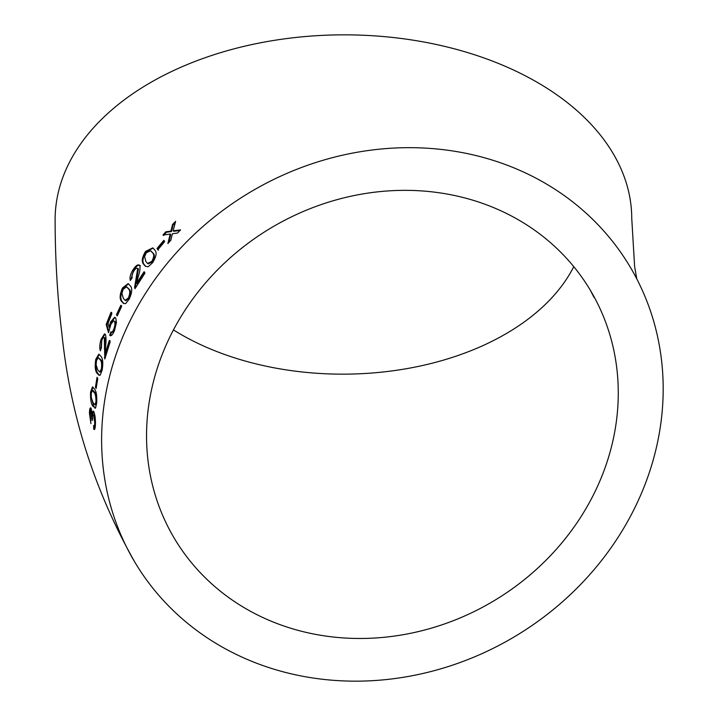 <?xml version="1.0" encoding="UTF-8"?>
<svg xmlns="http://www.w3.org/2000/svg" width="717" height="717" viewBox="0 0 717 717"><rect width="100%" height="100%" fill="white"/><g stroke="black" fill="none" stroke-linecap="round" stroke-linejoin="round"><path stroke-width="1.08" d="M134.93 562.334A288.315 258.595 -30.9 0 1 124.866 331.998A288.315 258.595 -30.9 0 1 370.859 150.167A288.315 258.595 -30.9 0 1 629.885 266.491A288.315 258.595 -30.9 0 1 515.075 636.373A288.315 258.595 -30.9 0 1 134.93 562.334C94.599 491.091 70.266 414.946 61.904 333.916C57.45 297.161 55.182 259.249 55.11 220.173A288.315 184.421 -0.2 0 1 85.888 136.839A288.315 184.421 -0.2 0 1 409.748 39.659A288.315 184.421 -0.2 0 1 631.749 218.335L634.608 266.41L636.741 278.788M177.538 233.043L180.603 229.888L173.173 230.802L175.602 221.356L172.555 224.52L170.906 231.089L165.842 231.788L162.947 235.077L170.189 234.029L167.877 243.574L170.789 240.294L172.43 233.724L177.538 233.043M157.83 249.776L164.614 241.656L163.799 240.356L157.023 248.494L157.83 249.776M145.542 251.398C141.894 257.618 141.312 261.965 143.794 264.439L145.408 266.276L148.186 266.742L152.587 262.7C156.423 256.587 157.104 252.303 154.621 249.848L152.802 247.858L145.542 251.398L146.178 251.784C142.549 257.995 141.975 262.332 144.458 264.815L143.794 264.439M139.743 265.46C138.202 263.937 135.979 265.335 133.102 269.664C130.404 274.002 129.49 277.604 130.333 280.481L132.278 277.533C131.596 276.108 132.116 273.93 133.855 271.008C135.423 268.579 136.714 267.737 137.745 268.481L134.59 287.4L134.993 288.7L144.906 273.177L144.036 271.761L136.535 283.332L138.264 276.538C139.824 272.003 140.317 268.31 139.743 265.46L139.591 265.371M122.437 288.001C119.658 294.651 119.407 299.159 121.702 301.525L123.503 303.443L125.645 303.614L129.203 299.15C132.17 292.59 132.502 288.117 130.216 285.76L128.128 283.618L122.437 288.001L123.154 288.297C120.375 294.929 120.133 299.428 122.428 301.803L121.702 301.525M117.221 315.955L121.594 306.58L120.832 305.317L116.459 314.691L117.221 315.955M113.555 320.84L115.159 321.619C116.037 323 115.84 325.563 114.577 329.309C113.447 331.989 112.461 332.903 111.601 332.052L110.472 335.493L109.701 335.305C111.018 336.587 112.641 334.947 114.568 330.376L116.45 322.551L115.76 318.034L114.639 317.255L110.543 322.005L109.19 327.319L108.025 323.179L111.834 313.696L111.001 312.298L106.188 324.478L108.509 332.733L110.929 324.174L113.555 320.84L114.415 321.395C115.285 322.775 115.087 325.348 113.824 329.103C112.694 331.792 111.7 332.706 110.839 331.854L109.701 335.305L110.535 335.637M112.13 332.249L110.839 331.854M101.052 339.365C99.636 344.133 99.412 347.96 100.38 350.864L101.411 347.628L101.751 340.7C102.603 338.021 103.445 337.017 104.288 337.689L104.816 359.02L110.14 341.901L109.316 340.494L105.238 353.293L105.632 346.051C106.224 341.158 106.143 337.259 105.39 334.337L104.485 333.916L101.052 339.365L101.832 339.517L100.846 349.376M105.058 337.859L103.983 337.617L105.058 337.859L105.067 348.668L104.288 348.525M95.782 359.316C94.734 366.387 95.173 371.065 97.109 373.342L99.107 375.314L100.174 375.215L102.074 370.339C103.284 363.295 102.916 358.634 100.972 356.358L98.821 354.189L95.782 359.316L96.58 359.405C95.531 366.468 95.97 371.137 97.906 373.414L97.109 373.342M96.141 388.489L97.763 378.567L97.046 377.312L95.433 387.234L96.141 388.489M90.557 392.118C90.324 399.235 91.104 403.931 92.878 406.198L95.54 408.063L96.67 403.142C97.046 396.035 96.347 391.339 94.554 389.071L92.502 386.911L90.557 392.118L91.373 392.118L91.328 392.862M94.85 408.17L95.54 408.063M91.122 408.242C90.136 407.05 89.58 408.654 89.437 413.064L90.925 423.639L90.1 414.211C90.154 411.881 90.467 411.047 91.014 411.71L91.794 418.853L92.475 420.458L92.421 418.101C92.529 415.188 92.941 414.193 93.676 415.116L94.734 422.546C94.653 425.369 94.277 426.382 93.604 425.593L93.712 429.151C94.707 430.334 95.28 428.596 95.433 423.926C95.504 418.71 94.976 414.641 93.837 411.71L93.093 411.074L92.152 414.041L91.122 408.242L90.441 407.91M94.42 425.531L94.527 429.071L93.712 429.151L94.402 429.447M95.388 424.545L94.886 425.692L93.604 425.593M94.483 415.08L93.12 414.865L94.483 415.08L95.128 417.106M91.83 411.666L90.638 411.567L92 412.212M573.779 266.661A242.185 154.908 -0.2 0 1 234.558 357.837A242.185 154.908 -0.2 0 1 173.451 329.919M166.066 345.182A242.185 217.215 -30.9 0 1 372.706 192.443A242.185 217.215 -30.9 0 1 590.288 290.161A242.185 217.215 -30.9 0 1 555.908 549.751A242.185 217.215 -30.9 0 1 288.422 627.509A242.185 217.215 -30.9 0 1 174.527 538.664A242.185 217.215 -30.9 0 1 166.066 345.182M90.925 408.107L90.315 411.97M90.252 413.01L89.437 413.064M90.781 419.803L90.96 420.646M92.421 414.023L92.583 416.147M92.618 418.316L91.812 418.378M92.61 418.791L91.794 418.853M95.54 422.492L94.734 422.546M93.56 411.388L92.959 413.996L92.152 414.041M91.265 397.227L93.685 406.18L92.878 406.198M93.685 406.18L95.307 408.116M92.914 387.037L91.373 392.118M95.953 401.896L96.759 401.896C96.822 396.931 96.212 393.803 94.931 392.513L93.165 390.442L92.359 390.424L91.238 393.409L91.319 397.711L93.12 402.766L94.859 404.845L95.953 401.896C96.024 396.922 95.406 393.785 94.124 392.495L92.359 390.424M94.859 404.845L95.675 404.836L96.741 401.986M97.664 378.397L96.239 387.27L95.433 387.234M97.906 373.414L99.538 375.305M99.215 354.315L96.58 359.405M99.627 371.998L100.425 372.087L102.137 369.183C102.746 364.263 102.325 361.153 100.9 359.844L98.256 357.666L96.481 360.606L96.132 364.881L97.79 369.927L99.627 371.998L101.348 369.085C101.957 364.155 101.545 361.036 100.111 359.737L98.256 357.666M102.137 369.183L101.348 369.085M105.067 348.668L105.13 357.828L104.35 357.702M110.086 340.674L106.017 353.427L105.238 353.293M104.924 334.077L101.832 339.517M115.007 317.434L111.296 322.211L109.952 327.517L109.19 327.319M111.296 322.211L110.543 322.005M111.753 312.522L106.95 324.676L106.188 324.478M106.95 324.676L108.921 331.702M115.159 321.619L114.415 321.395M114.577 329.309L113.824 329.103M121.558 305.585L117.203 314.933L116.459 314.691M117.203 314.933L117.471 315.381M122.428 301.803L123.898 303.56M128.468 283.807L123.154 288.297M125.152 300.396L125.878 300.683L129.15 298.191C130.888 293.576 130.888 290.573 129.132 289.184L126.604 286.818L123.199 289.31L121.917 293.352L123.324 298.335L125.152 300.396L128.433 297.887C130.189 293.262 130.18 290.26 128.433 288.87L126.604 286.818M129.15 298.191L128.433 297.887M140.407 265.819C138.865 264.295 136.651 265.693 133.774 270.004L130.888 279.621M133.774 270.004L133.102 269.664M136.051 278.725L136.732 279.065L138.417 268.839L137.745 268.481M136.732 279.065L135.28 287.732L134.59 287.4M144.7 272.137L137.225 283.672L136.535 283.332M144.458 264.815L145.757 266.437M153.106 248.082L146.178 251.784M147.541 263.453L148.195 263.838L152.434 261.822C154.747 257.502 154.935 254.598 153.017 253.119L150.749 250.771L146.331 252.725L144.592 256.534L145.883 261.472L147.541 263.453L151.789 261.418C154.11 257.089 154.307 254.185 152.38 252.716L150.749 250.771M152.434 261.822L151.789 261.418M164.399 240.804L157.641 248.916L157.023 248.494M157.641 248.916L158.448 250.206M179.994 230.515L173.747 231.277L173.173 230.802M175.226 222.799L173.12 224.986L172.555 224.52M173.12 224.986L171.488 231.555L170.906 231.089M171.488 231.555L166.434 232.245L165.842 231.788M166.434 232.245L163.539 235.526M168.836 242.471L170.771 234.486L170.189 234.029M94.931 392.513L94.124 392.495M100.9 359.844L100.111 359.737M129.132 289.184L128.433 288.87M153.017 253.119L152.38 252.716M171.937 229.745L171.363 229.27M169.974 231.761L169.391 231.295M594.034 297.403L590.288 290.161"/></g></svg>

